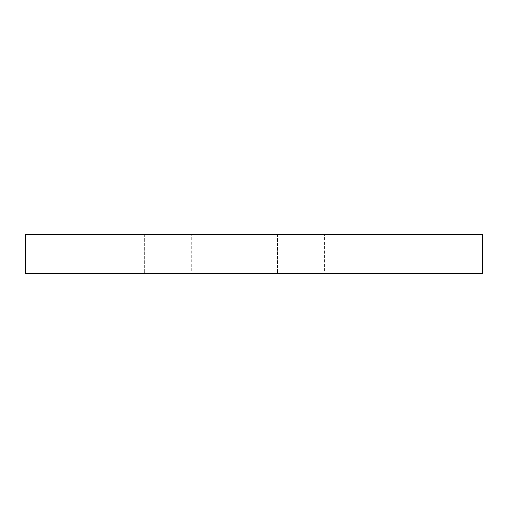 <?xml version="1.0" encoding="UTF-8"?>
<svg xmlns="http://www.w3.org/2000/svg" width="508" height="508" viewBox="0 0 508 508"><rect width="100%" height="100%" fill="white"/><g stroke="black" fill="none" stroke-linecap="round" stroke-linejoin="round"><path stroke-width="0.38" stroke-dasharray="2.54 1.91" d="M277.527 234.626L324.574 234.626L277.527 234.626L277.527 273.374L324.574 273.374L324.574 234.626L277.527 234.626L324.574 234.626L324.574 273.374L277.527 273.374L324.574 273.374L277.527 273.374L277.527 234.626M144.685 234.626L191.732 234.626L144.685 234.626L144.685 273.374L191.732 273.374L191.732 234.626L144.685 234.626L191.732 234.626L191.732 273.374L144.685 273.374L191.732 273.374L144.685 273.374L144.685 234.626M25.4 273.374L25.4 234.626L482.6 234.626L482.6 273.374L25.4 273.374"/><path stroke-width="0.76" d="M25.4 273.374L25.4 234.626L482.6 234.626L482.6 273.374L25.4 273.374"/></g></svg>
